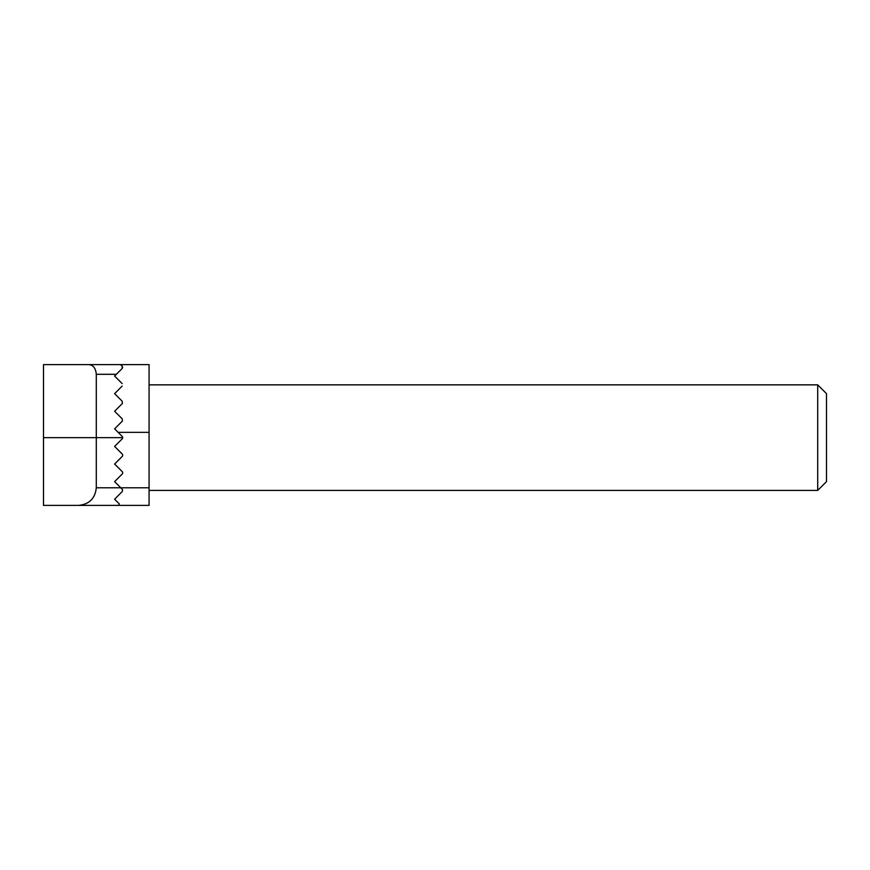 <?xml version="1.0" encoding="UTF-8"?>
<svg xmlns="http://www.w3.org/2000/svg" width="870" height="870" viewBox="0 0 870 870"><rect width="100%" height="100%" fill="white"/><g stroke="black" fill="none" stroke-linecap="round" stroke-linejoin="round"><path stroke-width="1.3" d="M149.075 364.617L120.408 364.617L149.075 364.617L149.075 505.383L118.646 505.383L119.266 503.882L118.646 505.383L43.5 505.383L43.5 364.617L120.408 364.617L122.17 366.009L122.17 368.499L116.373 374.296L96.287 374.296L96.287 487.787L120.767 487.787L122.507 489.658L122.409 491.365L114.612 499.228L119.266 503.882M122.681 367.26L122.17 368.499M122.17 386.095L114.612 393.653L122.17 401.2L122.42 403.365M122.452 420.906L122.17 418.796L114.612 411.249L122.17 403.691M43.5 437.643L122.681 437.643L122.17 436.392A1.762 1.762 0 0 1 122.17 438.882L114.612 446.44L122.17 453.988A1.762 1.762 0 0 1 122.17 456.478L114.612 464.036L122.17 471.583A1.762 1.762 0 0 1 122.17 474.074L114.612 481.632L122.17 474.074M817.702 490.43L817.702 384.855L826.5 393.653L826.5 481.632L817.702 490.43L149.075 490.43M114.612 446.44L122.17 438.882M122.17 436.392L114.612 428.845L122.17 421.287M114.612 464.036L122.17 456.478M114.612 481.632L120.767 487.787L149.075 487.787M122.17 383.605L114.612 376.058L116.373 374.296M86.837 505.383L118.646 505.383M96.287 374.296C95.656 367.64 92.753 364.421 87.544 364.617M78.691 505.383C89.305 504.263 95.167 498.401 96.287 487.787M121.028 364.878L120.408 364.617L121.028 364.878M149.075 432.357L118.135 432.357M149.075 384.855L817.702 384.855"/></g></svg>
